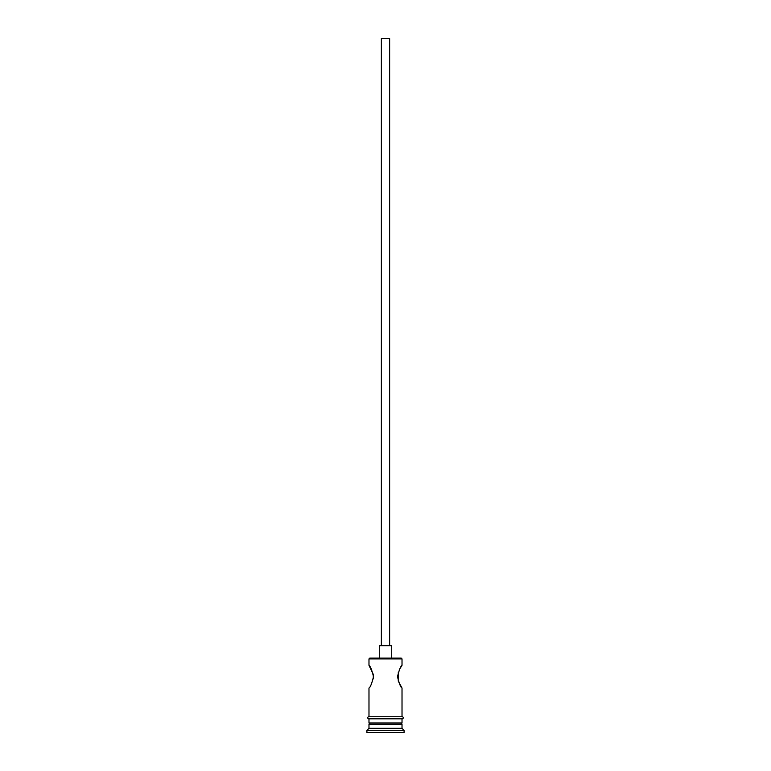 <?xml version="1.0" encoding="UTF-8"?>
<svg xmlns="http://www.w3.org/2000/svg" width="771" height="771" viewBox="0 0 771 771"><rect width="100%" height="100%" fill="white"/><g stroke="black" fill="none" stroke-linecap="round" stroke-linejoin="round"><path stroke-width="1.16" d="M368.981 658.926L369.801 658.106L401.199 658.106L402.019 658.926L368.981 658.926L368.981 665.334L373.28 674.374M381.366 645.712L381.366 38.55L389.634 38.55L389.634 645.712M379.303 658.106L379.303 645.712L391.697 645.712L391.697 658.106M399.927 668.679L402.019 665.334C400.698 665.999 399.195 669.787 397.499 676.687C399.185 683.588 400.698 687.375 402.019 688.05L398.289 681.13M398.279 681.101L398.299 672.245M373.289 674.423L373.299 678.904M370.215 722.947L368.981 724.191L368.981 728.316L366.909 730.388L366.909 732.45L404.091 732.45L404.091 730.388L366.909 730.388M400.785 722.947L402.019 724.191L368.981 724.191M402.019 724.191L402.019 728.316L368.981 728.316M402.019 728.316L404.091 730.388M368.981 716.751L368.981 688.05C370.302 687.375 371.815 683.588 373.501 676.687C371.805 669.787 370.302 665.999 368.981 665.334M402.019 688.05L402.019 716.751M402.019 658.926L402.019 665.334M368.981 718.823L368.981 722.947L402.019 722.947L402.019 718.823M368.769 716.751L402.231 716.751A1.031 1.031 0 0 1 403.262 717.791A1.031 1.031 0 0 1 402.231 718.823L368.769 718.823A1.031 1.031 0 0 1 367.738 717.791A1.031 1.031 0 0 1 368.769 716.751"/></g></svg>
